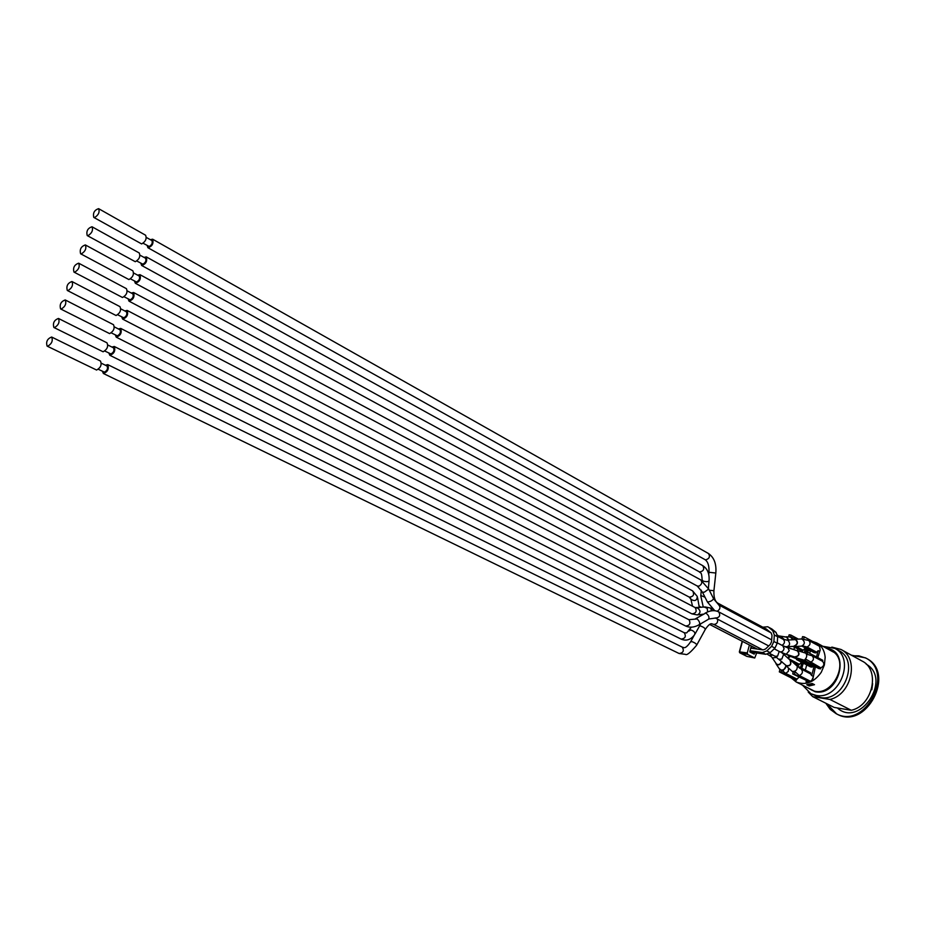 <?xml version="1.0" encoding="UTF-8"?>
<svg xmlns="http://www.w3.org/2000/svg" width="925" height="925" viewBox="0 0 925 925"><rect width="100%" height="100%" fill="white"/><g stroke="black" fill="none" stroke-linecap="round" stroke-linejoin="round"><path stroke-width="1.39" d="M128.136 298.925L128.991 301.145C133.292 299.735 134.83 296.856 133.57 292.497L131.257 293.028M124.135 296.809L130.194 299.862C132.934 298.266 133.824 296.266 132.842 293.861L127.268 290.901M708.4 588.473L709.036 581.039M147.133 245.507L147.931 247.727C152.197 246.408 153.77 243.576 152.637 239.205L150.347 239.691M143.167 243.275L149.202 246.478C151.92 244.882 152.81 242.905 151.885 240.558L146.381 237.459M785.66 637.048L786.528 637.071L788.493 640.007M140.831 263.232L141.641 265.452C145.93 264.111 147.48 261.255 146.312 256.896L144.011 257.393M136.854 261.047L142.889 264.192C145.618 262.596 146.508 260.619 145.56 258.248L140.033 255.196M793.951 663.225L798.761 665.098L801.524 662.184M788.331 658.531L799.027 664.104M798.761 665.098L792.332 661.745M792.598 646.39L802.472 650.98L805.305 647.928L804.461 652.761M797.396 650.529L797.766 649.13M801.929 662.393L800.576 667.561M798.992 677.146L796.321 679.91L781.012 672.117L781.532 670.128L785.73 673.388L796.575 678.915M796.714 678.892L796.321 680.372L794.633 679.644L779.312 671.862L781.012 672.117M812.555 641.395L816.717 642.898C821.77 645.835 824.58 650.668 825.158 657.386L824.383 664.971L821.296 672.232C814.035 682.384 805.663 685.633 796.182 681.979L800.09 683.922M807.606 681.552L806.045 681.91L806.311 680.893M796.182 681.979L791.233 677.921M815.399 666.786L812.798 679.239L809.71 682.026L792.725 673.932L794.448 674.209L795.095 671.758L799.385 675.585L809.965 681.02M809.109 685.968L806.727 684.754L812.15 683.482L814.52 684.697L809.109 685.968L809.479 684.512L812.855 683.841M793.28 649.535L794.98 647.65M813.353 690.593L800.946 684.396M820.221 644.864L833.564 652.16M821.412 645.453L816.717 642.898M801.987 646.136L814.15 652.657L815.873 652.9L802.912 645.951L807.039 647.014C810.335 645.211 810.901 643.037 808.762 640.47L819.087 646.078L808.762 640.47L803.605 639.395L804.264 636.874L819.342 645.083L820.163 650.125L817.793 657.629M810.08 689.032L811.41 689.853M831.853 650.98L830.419 650.356M829.494 649.859L831.39 650.714C852.041 660.635 830.812 701.011 810.936 689.634L809.144 688.558M802.518 685.194L810.913 693.727L820.186 697.485C843.346 702.688 860.053 660.577 838.871 650.633L834.755 648.379L822.972 646.298M808.207 692.05L812.682 696.618L829.933 699.45C851.682 694.663 859.568 658.184 840.964 649.454L831.841 647.095M829.933 699.45L851.301 710.284C872.876 705.671 880.531 669.735 862.019 661.017L840.964 649.454M842.698 708.851L834.153 707.417L812.682 696.618M842.721 708.851L851.301 710.284M840.258 708.434L847.739 709.695M851.462 655.224L865.442 657.837C895.284 672.359 864.979 729.987 836.107 713.649L830.188 709.336L825.828 703.231M826.881 703.752L836.628 713.903M836.107 713.649L837.148 714.169C866.02 730.507 896.302 672.914 866.471 658.403L865.442 657.837M865.95 658.126L858.793 655.837L852.492 655.79M866.251 664.196C892.463 678.904 859.707 728.38 837.391 707.96M872.622 683.679L871.836 689.761M813.006 677.551L812.127 679.644M822.522 661.294L812.15 655.767L807.109 654.322L807.652 652.229L822.776 660.3L822.522 661.294C824.684 663.884 824.117 666.069 820.81 667.85L820.556 668.856L818.833 668.59L803.663 660.612L805.397 660.866L805.837 659.19L820.81 667.85M806.577 648.587L806.103 651.998M803.201 663.063L801.848 668.22M808.959 649.87L808.092 651.246L807.964 649.338M807.583 649.13L806.75 651.119L807.155 648.899M809.722 650.287L809.953 651.038M805.224 664.115L804.623 663.803M803.837 663.398L803.166 664.115L803.409 663.167M805.305 647.928L806.565 648.598M806.843 649.177L805.571 648.494M814.139 666.127L811.676 675.562L810.404 673.816L810.67 672.81L796.483 665.526L790.297 659.907M812.948 676.221L811.676 675.562M815.873 652.9L818.174 650.657L819.434 651.327M818.174 650.657L816.532 656.958M805.351 670.047L806.704 664.902M809.733 653.327L810.427 650.657M798.148 658.369L796.749 658.669L796.518 659.56L810.439 666.856L812.162 667.11L813.41 665.746M808.797 649.789L808.092 651.246M807.421 649.049L806.6 651.027M810.207 651.547L809.248 650.032M809.572 650.194L810.358 650.946M803.675 663.306L803.166 664.115M810.404 673.816L800.391 668.59L796.726 665.561M779.289 668.729L781.371 670.128L779.914 669.561L779.312 671.862M796.321 679.91L795.327 679.759M795.095 671.758L793.245 671.955L792.725 673.932M809.71 682.026L794.448 674.209M789.083 659.201L790.066 659.687C791.835 664.231 790.528 666.301 786.134 665.896L785.256 664.705M783.822 654.438L789.892 659.953C791.522 664.115 790.332 666.012 786.296 665.642L786.077 665.445M695.033 634.03L700.803 623.751M102.409 371.26L103.357 373.469C107.705 371.931 109.173 368.983 107.763 364.623L105.427 365.225M98.374 369.295L104.444 372.151C107.254 370.555 108.121 368.52 107.057 366.034L101.392 363.248M108.884 353.061L109.809 355.269C114.145 353.766 115.625 350.829 114.261 346.47L111.925 347.06M104.849 351.049L110.931 353.963C113.717 352.367 114.584 350.332 113.544 347.869L107.901 345.037M781.486 661.294C780.33 664.381 778.653 665.283 776.457 663.988L776.087 663.433M781.706 661.491C780.376 664.717 778.561 665.63 776.26 664.231L775.566 662.67M53.881 327.485L103.126 351.789C107.219 349.43 108.502 346.447 106.988 342.828L58.46 318.454C54.147 320.073 52.621 323.079 53.881 327.485L54.471 327.612C58.553 325.149 59.882 322.097 58.46 318.454M47.117 346.123L96.605 370.035C100.709 367.688 101.993 364.681 100.455 361.039L51.661 337.035C47.337 338.689 45.822 341.718 47.117 346.123L47.684 346.239C51.788 343.788 53.118 340.712 51.661 337.035M801.952 651.963L798.772 650.957M812.162 667.11L798.229 659.814L798.576 658.496M796.518 659.56L798.229 659.814M799.339 658.739L812.416 666.116M790.436 648.645L791.245 648.899M789.857 655.443L786.978 654.646M789.291 655.27L785.66 654.125M121.742 316.893L122.62 319.102C126.945 317.668 128.459 314.766 127.164 310.407L124.84 310.962M117.741 314.812L123.8 317.818C126.563 316.223 127.442 314.211 126.436 311.794L120.84 308.869M67.294 290.462L116.076 315.517C120.134 313.159 121.429 310.199 119.973 306.649L71.965 281.524C67.664 283.073 66.114 286.056 67.294 290.462L67.953 290.589C72 288.126 73.341 285.108 71.965 281.524M801.952 638.909L802.542 636.643L804.264 636.874M802.253 646.089L802.912 645.951M803.605 639.395L801.119 638.978M807.039 647.014L816.128 651.905M793.708 639.707L795.488 639.314C798.633 642.123 797.974 644.575 793.5 646.633L792.644 646.39M794.644 639.649L795.396 639.614C798.287 642.204 797.685 644.436 793.581 646.332L787.695 646.691M134.495 281.038L135.328 283.258C139.629 281.882 141.167 279.015 139.953 274.656L137.652 275.164M130.506 278.887L136.553 281.998C139.293 280.391 140.184 278.402 139.213 276.02L133.662 273.002M80.602 253.774L128.922 279.57C132.934 277.211 134.241 274.286 132.842 270.782L85.343 244.928C81.076 246.42 79.492 249.368 80.602 253.774L81.307 253.912C85.32 251.438 86.661 248.455 85.343 244.928M798.391 639.129L790.817 635.047L789.118 634.816L788.574 636.851M796.136 646.471L802.738 649.986M802.472 650.98L794.228 646.587M796.483 639.244L790.332 636.897L790.817 635.047M790.332 636.897L789.534 636.886M784.793 637.013L786.608 636.782L788.759 639.996M87.204 235.551L135.293 261.706C139.293 259.347 140.6 256.433 139.236 252.964L91.991 226.752C87.725 228.209 86.141 231.146 87.204 235.551L87.944 235.69C91.933 233.227 93.286 230.244 91.991 226.752M93.783 217.41L141.641 243.934C145.63 241.575 146.936 238.673 145.595 235.227L98.605 208.657C94.362 210.091 92.754 213.004 93.783 217.41L94.547 217.56C98.524 215.086 99.877 212.114 98.605 208.657M73.965 272.077L122.516 297.503C126.552 295.144 127.847 292.207 126.424 288.669L78.671 263.186C74.382 264.712 72.821 267.672 73.965 272.077L74.648 272.216C78.671 269.742 80.013 266.735 78.671 263.186M807.652 652.229L805.929 651.975L805.548 653.108M805.837 659.19L803.663 660.612M807.109 654.322L805.733 653.166M820.556 668.856L805.397 660.866M796.02 650.414L797.454 650.541C800.206 654.125 799.188 656.334 794.402 657.189L793.43 656.565M796.783 650.691L797.327 650.818C799.847 654.102 798.911 656.126 794.529 656.912L786.331 654.333M115.324 334.931L116.226 337.151C120.551 335.671 122.054 332.757 120.724 328.398L118.4 328.965M111.312 332.896L117.371 335.844C120.146 334.249 121.025 332.237 120.007 329.786L114.388 326.918M60.599 308.927L109.612 333.613C113.682 331.254 114.977 328.283 113.498 324.698L65.224 299.943C60.923 301.527 59.385 304.522 60.599 308.927L61.223 309.054C65.293 306.591 66.623 303.562 65.224 299.943M765.738 654.299L770.178 652.657L766.813 650.911L762.373 652.553L765.738 654.299L751.944 652.264L749.84 651.177M749.967 650.726L762.373 652.553M766.813 650.911L771.6 646.321L774.965 648.078L777.231 643.268L773.878 641.499L771.6 646.321M773.878 641.499L774.341 635.001L777.694 636.782L777.231 643.268M777.694 636.782L776.063 632.457L772.722 630.665L774.341 635.001M772.722 630.665L768.525 627.196L771.878 629L768.525 627.196M762.79 627.185L767.889 626.768M751.852 646.251L751.331 648.217L763.067 649.917L765.518 649.015L770.294 644.424L771.543 641.777L772.017 635.278L771.115 632.908L766.282 629.058M774.965 648.078L770.178 652.657M771.878 629L776.063 632.457M751.944 652.264L751.759 652.923M755.239 647.997L755.031 648.749M749.412 644.991L747.273 652.923L747.631 654.403L754.742 657.987L756.673 652.957M751.25 645.939L749.84 651.94L754.141 654.125L754.673 652.657M746.567 656.23L739.341 651.871L739.838 652.819L747.631 654.403M754.58 657.941L746.938 656.38M699.323 607.667L697.6 597.735M690.593 598.313L690.882 599.296C694.814 601.574 696.964 600.649 697.311 596.521L692.64 590.89L133.57 292.497M692.64 590.89C694.582 594.59 693.472 596.683 689.322 597.145L690.882 599.296L692.548 606.222M700.826 595.492L705 597.215M719.014 605.066L717.8 603.135C714.944 601.366 713.661 597.226 713.915 590.717M709.313 590.254L713.927 590.693L715.823 573.026L708.978 572.286C709.267 565.776 707.926 561.544 704.977 559.613L705.775 559.856C709.452 558.619 710.331 556.503 708.434 553.497C714.088 557.393 716.551 563.903 715.823 573.026M780.423 637.845L777.578 635.093M784.666 639.892L781.475 636.862M702.202 579.975L703.139 581.097C706.584 581.964 708.562 581.802 709.07 580.599C709.521 573.604 707.417 568.621 702.746 565.649L146.312 256.896M702.133 580.784L702.168 580.414C701.705 570.575 700.352 573.673 699.335 571.812L699.554 571.916C703.578 571.234 704.642 569.141 702.746 565.649M787.591 657.86L789.592 656.01M826.823 648.402C851.058 651.107 838.963 696.745 815.168 691.761L806.438 687.183M810.913 693.727L816 695.369C839.183 700.56 855.96 658.334 834.755 648.379M785.73 673.388L788.297 671.353L788.539 668.081M799.385 675.585C802.68 673.805 803.258 671.608 801.119 668.995M785.764 666.578L782.793 671.377M781.556 670.139C784.712 669.7 786.077 668.116 785.66 665.41M792.124 671.319L792.297 671.469C795.847 671.515 797.477 669.746 797.211 666.185M779.185 659.213L781.764 659.132L783.672 654.299L781.706 652.634M786.296 665.642L775.127 656.288L777.59 656.114L779.22 651.431M762.767 649.882L713.811 624.444C716.794 624.167 718.043 622.421 717.569 619.172M696.803 644.91L705.162 629.671C705.37 628.399 703.775 627.162 700.364 625.936L699.739 625.867M694.224 635.221L690.744 641.568C687.495 646.459 685.032 648.413 683.367 647.454L682.234 647.118C684.327 650.784 683.298 652.911 679.123 653.513L685.425 654.357C686.72 655.605 690.432 652.587 696.583 645.303C696.849 644.158 695.311 642.921 691.969 641.626L690.524 641.962M691.38 627.173L686.651 632.92L684.269 632.746C686.327 636.423 685.275 638.539 681.112 639.106C686.165 641.268 690.617 639.869 694.444 634.932C695.577 632.816 694.374 631.162 690.813 629.948L688.732 631.151M769.554 655.339L772.861 655.108M771.924 657.259L772.456 657.929L776.907 657.374M788.054 655.397L796.679 658.843M802.993 661.155L803.987 660.785M711.718 610.778L710.481 608.037L712.874 609.298M707.683 611.899L707.174 608.303L704.249 607.054M710.481 608.037L705.093 606.95L695.172 607.598C697.149 611.286 696.062 613.368 691.912 613.865L697.369 614.928C700.849 612.94 700.861 610.616 697.427 607.922L696.594 607.979M794.263 646.587L801.628 646.124C805.132 644.135 805.201 641.73 801.836 638.944L795.431 639.302M784.689 646.656L787.094 646.725C790.031 645.477 790.343 643.349 788.042 640.354L786.655 640.112M782.041 645.361C784.758 643.534 785.186 641.545 783.325 639.395L787.233 640.088L795.35 639.614M717.257 611.24C720.217 609.321 720.714 607.216 718.76 604.927L771.034 632.827M707.313 601.793L707.417 601.99C710.469 601.689 712.516 600.579 713.557 598.672L708.793 589.225M702.445 592.162L704.307 592.208L708.7 589.04L700.618 579.825L139.953 274.656M714.771 610.708L707.417 601.99L702.549 592.347L697.253 586.011L699.069 586.138C702.017 584.195 702.526 582.091 700.618 579.825M788.031 658.253L790.401 656.334M796.032 639.268L795.234 638.562M792.979 639.753L790.297 636.909L789.256 636.874M810.427 662.369C813.734 660.566 814.312 658.369 812.15 655.767M794.61 657.259L803.79 660.092M804.819 659.745C807.028 657.189 807.317 654.981 805.687 653.154L797.454 650.541M797.327 650.818L782.827 645.777L784.076 648.61C783.325 651.235 781.868 652.264 779.706 651.697L786.204 654.287L789.245 650.68L787.961 647.893M715.187 617.9L715.441 618.062C719.604 617.611 720.691 615.541 718.702 611.864C714.69 609.945 710.273 610.327 705.428 613.009L704.942 613.287M699.554 624.491L708.469 619.264C709.625 617.333 708.735 615.264 705.798 613.032L695.542 618.779M688.871 619.692L689.16 619.866C690.767 623.635 689.599 625.682 685.656 626.005C689.761 627.89 694.236 627.474 699.08 624.768C700.271 623.508 699.635 621.565 697.184 618.929L688.871 619.692L120.724 328.398M754.337 653.894L753.389 653.755M742.44 641.383L739.607 651.871L747.273 652.923M701.243 615.449L699.67 614.628M699.658 606.28L700.872 607.39M689.322 597.145L128.991 301.145M701.3 590.162L700.78 595.943L703.301 607.17M708.735 574.506L708.978 572.286M708.434 553.497L152.637 239.205M704.977 559.613L147.931 247.727M766.86 629.358L717.8 603.135M779.197 635.961L786.528 637.071M699.335 571.812L141.641 265.452M776.26 664.231L779.902 669.619M786.412 666.15L793.176 672.232M775.127 656.288L769.392 653.316M705.382 629.266C708.4 624.884 710.643 623.103 712.111 623.913L713.348 624.259M682.234 647.118L107.763 364.623M679.123 653.513L103.357 373.469M800.391 668.59L799.177 667.781M684.269 632.746L114.261 346.47M681.112 639.106L109.809 355.269M776.457 663.988L771.566 656.819L767.311 654.241M757.332 649.084L709.764 624.502M787.441 647.685L784.932 646.679M703.474 614.142L698.213 614.824M695.172 607.598L127.164 310.407M691.912 613.865L122.62 319.102M783.267 639.36L777.705 636.388M713.661 598.868L718.76 604.927M697.253 586.011L135.328 283.258M791.754 637.152L786.608 636.782M782.827 645.777L777.266 642.829M771.681 639.88L718.702 611.864M779.706 651.697L774.202 648.807M768.721 645.939L715.441 618.062L708.955 618.975M685.656 626.005L116.226 337.151M742.208 641.268L739.341 651.871L739.711 652.772L746.833 656.368M746.891 656.38L754.638 657.976"/></g></svg>
